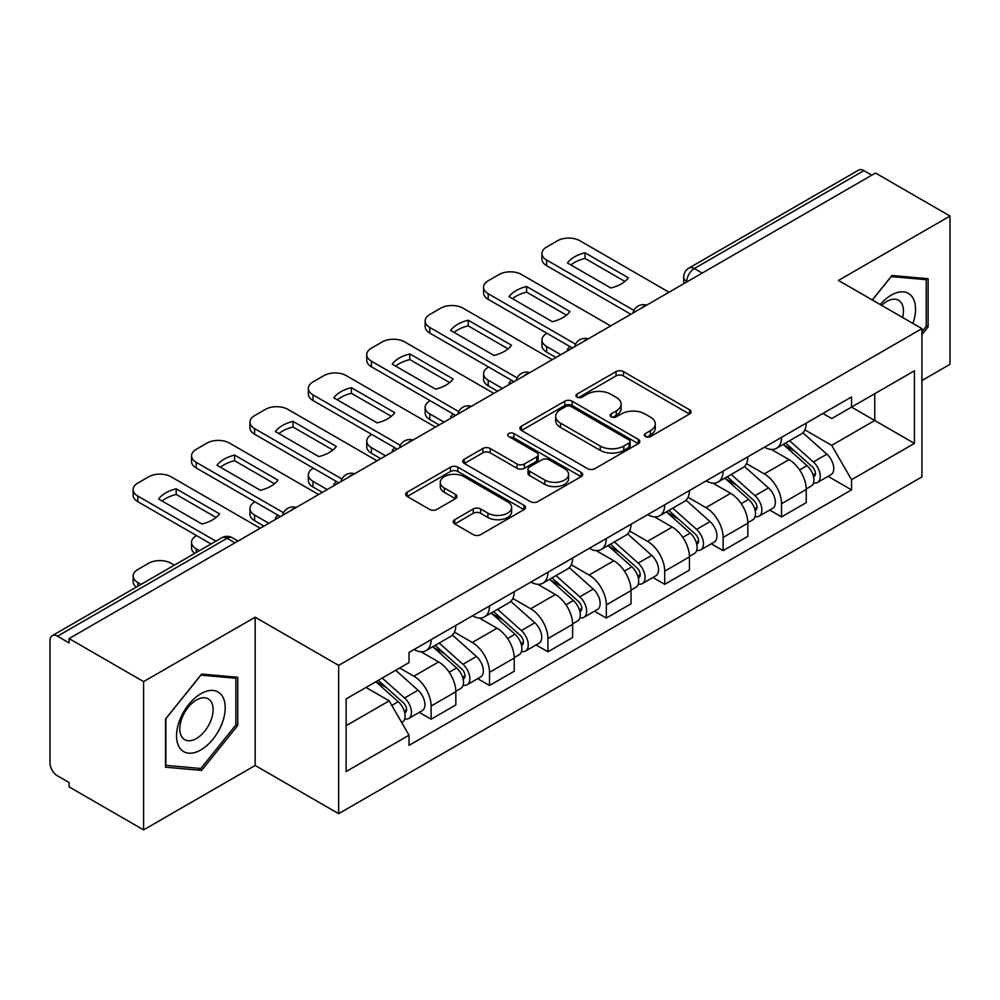 <?xml version="1.0" encoding="UTF-8"?>
<svg xmlns="http://www.w3.org/2000/svg" width="1000" height="1000" viewBox="0 0 1000 1000"><rect width="100%" height="100%" fill="white"/><g stroke="black" fill="none" stroke-linecap="round" stroke-linejoin="round"><path stroke-width="1.5" d="M645.362 436.562A3.638 2.1 0 0 0 650.512 436.562L689.55 414.025A5.2 3 0 0 0 691.075 411.9A5.2 3 0 0 0 689.55 409.775L623.413 371.587A5.2 3 0 0 0 616.062 371.587L577.013 394.125A3.638 2.1 0 0 0 575.95 395.613A3.638 2.1 0 0 0 577.013 397.1A3.638 2.1 0 0 0 582.163 397.1L587.212 394.188A16.625 9.6 0 0 1 610.725 394.188L616.237 397.362A16.625 9.6 0 0 1 621.112 404.15A16.625 9.6 0 0 1 616.237 410.938L611.188 413.862A3.638 2.1 0 0 0 610.125 415.35A3.638 2.1 0 0 0 611.188 416.825A3.638 2.1 0 0 0 616.337 416.825L621.388 413.913A16.625 9.6 0 0 1 644.9 413.913L650.413 417.1A16.625 9.6 0 0 1 655.288 423.888A16.625 9.6 0 0 1 650.413 430.675L645.362 433.587A3.638 2.1 0 0 0 644.3 435.075A3.638 2.1 0 0 0 645.362 436.562L645.362 433.587M454.738 519.675A5.2 3 0 0 0 453.212 521.8A5.2 3 0 0 0 454.738 523.913L473.288 534.637A5.2 3 0 0 0 480.637 534.637L524 509.6A5.2 3 0 0 0 525.525 507.475A5.2 3 0 0 0 524 505.35L457.863 467.163A5.2 3 0 0 0 450.513 467.163L407.15 492.2A5.2 3 0 0 0 405.625 494.325A5.2 3 0 0 0 407.15 496.438L429.562 509.387A5.2 3 0 0 0 436.912 509.387L455.475 498.675A5.2 3 0 0 0 456.987 496.55A5.2 3 0 0 0 455.475 494.425L444.35 488.013A13.9 8.025 0 0 1 440.288 482.337A13.9 8.025 0 0 1 448.862 474.925A13.9 8.025 0 0 1 464.012 476.662L507.562 501.8A13.9 8.025 0 0 1 511.637 507.475A13.9 8.025 0 0 1 503.05 514.888A13.9 8.025 0 0 1 487.9 513.15L480.637 508.963A5.2 3 0 0 0 473.288 508.963L454.738 519.675L454.738 523.913M338.65 665.4L255.162 617.2L143.6 681.6L69.088 638.587L875.5 173.025L950 216.038L838.438 280.438L921.925 328.638L338.65 665.4L338.65 813.675L921.925 476.925L921.925 328.638M587.575 468.65A5.2 3 0 0 0 594.925 468.65L638.288 443.612A5.2 3 0 0 0 639.812 441.5A5.2 3 0 0 0 638.288 439.375L572.137 401.188A5.2 3 0 0 0 564.8 401.188L521.438 426.213A5.2 3 0 0 0 519.913 428.338A5.2 3 0 0 0 521.438 430.462L587.575 468.65M510.213 437.35A3.638 2.1 0 0 1 513.9 437.863L513.9 433.537L581.15 472.362A5.2 3 0 0 1 582.675 474.487A5.2 3 0 0 1 581.15 476.613L537.788 501.637A5.2 3 0 0 1 530.438 501.637L464.288 463.45L464.288 459.212A5.2 3 0 0 0 462.762 461.325A5.2 3 0 0 0 464.288 463.45M464.288 459.212L482.85 448.5A5.2 3 0 0 1 490.2 448.5L517.025 463.988A5.2 3 0 0 0 524.375 463.988L536.688 456.875A5.2 3 0 0 0 538.2 454.75A5.2 3 0 0 0 536.688 452.638L508.75 436.512A3.638 2.1 0 0 1 507.688 435.025A3.638 2.1 0 0 1 509.938 433.088A3.638 2.1 0 0 1 513.9 433.537M143.6 681.6L143.6 829.887L69.088 786.875L69.088 782.55L57.488 775.85A10.588 6.112 -120 0 1 50 762.875L50 640.537A10.588 6.112 -120 0 1 52.188 635.688L221.788 537.775A10.588 6.112 60 0 1 227.075 538.3L57.488 636.213A10.588 6.112 -120 0 0 52.188 635.688M921.925 380.525L950 364.312L950 216.038M143.6 829.887L255.162 765.475L338.65 813.675M69.088 638.587L69.088 642.913L57.488 636.213M702.163 273.1L694.3 268.55A10.588 6.112 60 0 0 689.013 268.025L858.6 170.113A10.588 6.112 60 0 1 863.888 170.637L694.3 268.55A10.588 6.112 120 0 0 686.812 281.525L686.812 281.95M871.75 175.175L863.888 170.637M781.525 437.362A24.35 14.062 60 0 1 776.488 448.3L801.2 434.038A24.35 14.062 -120 0 0 806.237 423.1M746.462 463.587L764.312 473.888A24.35 14.062 60 0 1 781.525 503.725L806.237 489.45A24.35 14.062 -120 0 0 789.013 459.625L771.338 449.412M806.237 489.45L806.237 502.638L781.525 516.9L769.688 510.062M776.488 448.3A24.35 14.062 60 0 1 764.5 447.2M781.525 503.725L781.525 516.9M723.125 471.087A24.35 14.062 60 0 1 718.088 482.013L742.788 467.75A24.35 14.062 -120 0 0 747.837 456.812M711.275 543.787L723.125 550.625L747.837 536.362L747.837 523.175A24.35 14.062 -120 0 0 730.612 493.35L712.925 483.137M718.088 482.013A24.35 14.062 60 0 1 706.1 480.913M688.062 497.312L705.913 507.612A24.35 14.062 60 0 1 723.125 537.438L723.125 550.625M664.725 504.8A24.35 14.062 60 0 1 659.688 515.737L684.388 501.463A24.35 14.062 -120 0 0 689.438 490.538M652.875 577.5L664.725 584.338L689.438 570.075L689.438 556.888A24.35 14.062 -120 0 0 672.212 527.062L654.525 516.85M659.688 515.737A24.35 14.062 60 0 1 647.688 514.637M629.663 531.025L647.5 541.325A24.35 14.062 60 0 1 664.725 571.163L664.725 584.338M606.325 538.525A24.35 14.062 60 0 1 601.275 549.45L625.988 535.188A24.35 14.062 -120 0 0 631.025 524.25M594.475 611.225L606.325 618.062L631.038 603.8L631.038 590.612A24.35 14.062 -120 0 0 613.812 560.788L596.125 550.575M601.275 549.45A24.35 14.062 60 0 1 589.288 548.35M571.25 564.75L589.1 575.05A24.35 14.062 60 0 1 606.325 604.875L606.325 618.062M547.925 572.238A24.35 14.062 60 0 1 542.875 583.175L567.587 568.9A24.35 14.062 -120 0 0 572.625 557.975M536.075 644.938L547.925 651.775L572.625 637.513L572.625 624.325A24.35 14.062 -120 0 0 555.413 594.5L537.725 584.288M542.875 583.175A24.35 14.062 60 0 1 530.887 582.075M512.85 598.462L530.7 608.763A24.35 14.062 60 0 1 547.925 638.6L547.925 651.775M489.513 605.962A24.35 14.062 60 0 1 484.475 616.888L509.188 602.625A24.35 14.062 -120 0 0 514.225 591.688M477.675 678.662L489.513 685.5L514.225 671.237L514.225 658.05A24.35 14.062 -120 0 0 497 628.225L479.325 618.013M484.475 616.888A24.35 14.062 60 0 1 472.488 615.788M454.45 632.188L472.3 642.487A24.35 14.062 60 0 1 489.513 672.312L489.513 685.5M431.112 639.675A24.35 14.062 60 0 1 426.075 650.612L450.775 636.337A24.35 14.062 -120 0 0 455.825 625.413M419.263 712.375L431.112 719.212L455.825 704.95L455.825 691.762A24.35 14.062 -120 0 0 438.6 661.938L420.913 651.725M426.075 650.612A24.35 14.062 60 0 1 414.087 649.513M399.663 667.987L413.888 676.2A24.35 14.062 60 0 1 431.112 706.038L431.112 719.212M822.9 413.475L831.7 418.562L914.438 370.788L874.75 393.7L874.75 420.5L831.7 445.363L804.862 429.875M346.138 725.7L389.188 700.85L409.025 735.212L346.138 771.525L346.138 698.9L409.025 662.588L409.025 652.425L851.538 396.95L851.538 407.1L914.438 443.413L851.538 479.725L831.7 445.363M914.438 370.788L914.438 443.413M409.025 735.212L409.025 745.375L851.538 489.888L851.538 479.725M921.925 334.588L928.1 326.9L928.1 278.725L891.975 275.5L872.288 299.988M255.162 617.2L255.162 765.475M165.5 767.188L201.625 770.413L237.75 725.475L237.75 677.3L201.625 674.075L165.5 719.013L165.5 767.188M389.188 700.85L365.975 687.438M828.088 476.35L851.538 489.888M926.225 325.825L928.1 326.9M197.8 768.213L201.625 770.413M235.875 724.388L237.75 725.475M646.812 437.075L650.413 435A16.625 9.6 0 0 0 655.288 428.212L655.288 423.888M621.112 404.15L621.112 408.475A16.625 9.6 0 0 1 616.237 415.262L612.638 417.35M689.488 414.062L623.413 375.913A5.2 3 0 0 0 616.062 375.913L578.462 397.612M638.225 443.65L572.137 405.513A5.2 3 0 0 0 564.8 405.513L521.5 430.5M629.1 442.975A3.638 2.1 0 0 0 630.163 441.5A3.638 2.1 0 0 0 629.1 440.012L571.038 406.488A3.638 2.1 0 0 0 565.9 406.488L560.562 409.562A16.625 9.6 0 0 0 555.7 416.35A16.625 9.6 0 0 0 560.562 423.137L600.25 446.05A16.625 9.6 0 0 0 623.775 446.05L629.1 442.975L629.1 447.3A3.638 2.1 0 0 0 630.163 445.812L630.163 441.5M555.7 416.35L555.7 420.675A16.625 9.6 0 0 0 560.562 427.463L560.562 423.137M629.1 447.3L623.775 450.375A16.625 9.6 0 0 1 600.25 450.375L560.562 427.463M464.363 463.488L482.85 452.812L482.85 448.5M538.2 454.75L538.2 459.075A5.2 3 0 0 1 536.688 461.2L524.375 468.3A5.2 3 0 0 1 517.025 468.3L490.2 452.812A5.2 3 0 0 0 482.85 452.812M513.9 437.863L581.075 476.65M544.862 480.05A13.9 8.025 0 0 0 560.013 481.8A13.9 8.025 0 0 0 568.587 474.375A13.9 8.025 0 0 0 564.513 468.7L549.175 459.85A5.2 3 0 0 0 541.825 459.85L529.513 466.95A5.2 3 0 0 0 528 469.075A5.2 3 0 0 0 529.513 471.2L544.862 480.05L544.862 484.375A13.9 8.025 0 0 0 560.013 486.112A13.9 8.025 0 0 0 568.587 478.7L568.587 474.375M528 469.075L528 473.4A5.2 3 0 0 0 529.513 475.525L529.513 471.2M544.862 484.375L529.513 475.525M511.637 507.475L511.637 511.8A13.9 8.025 0 0 1 503.05 519.212A13.9 8.025 0 0 1 487.9 517.475L480.637 513.288A5.2 3 0 0 0 473.288 513.288L454.8 523.962M440.288 482.337L440.288 486.662A13.9 8.025 0 0 0 444.35 492.337L444.35 488.013M455.4 498.713L444.35 492.337M523.938 509.637L457.863 471.488A5.2 3 0 0 0 450.513 471.488L407.212 496.488M783.225 444.412L807.013 465.65A13.238 7.638 60 0 1 811.175 486.112L806.237 488.963M568.7 350.15L567.425 349.412A33.087 19.1 -0 0 1 570 346.575M783.85 444.975L795.05 451.438M546.987 333.288L546.613 333.512A15.888 9.175 -0 0 0 541.962 339.988A15.888 9.175 -0 0 0 546.613 346.475L560.837 354.688M785.625 443.025L812.1 466.65A6.35 3.663 60 0 1 814.1 476.475A6.35 3.663 60 0 1 813.512 476.712M789.587 440.737L813.388 461.975A13.238 7.638 60 0 1 817.537 482.438A13.238 7.638 60 0 1 813.538 482.863M802.85 432.762L826.862 454.188A13.238 7.638 60 0 1 831.012 474.663L817.537 482.438M555.962 357.5L546.613 352.1A15.888 9.175 180 0 1 541.962 345.613L541.962 339.988M624.9 281.438L585.013 258.412A33.087 19.1 180 0 0 570.9 264.962M630.85 314.275L546.613 265.637A15.888 9.175 180 0 1 541.962 259.15L541.962 253.538A15.888 9.175 -0 0 0 546.613 260.012L546.613 265.637M585.013 252.8A33.087 19.1 180 0 0 567.425 262.95L610.788 287.987A33.087 19.1 180 0 0 628.375 277.825L585.013 252.8L585.013 258.412M669.025 292.225L579.925 240.775A15.888 9.175 -0 0 0 557.463 240.775L546.613 247.05A15.888 9.175 -0 0 0 541.962 253.538M633.95 310.438L546.613 260.012M724.812 478.125L748.612 499.363A13.238 7.638 60 0 1 752.775 519.825L747.837 522.688M510.3 383.862L509.012 383.137A33.087 19.1 -0 0 1 511.6 380.3M725.45 478.688L736.65 485.163M488.587 367.013L488.212 367.225A15.888 9.175 -0 0 0 483.55 373.713A15.888 9.175 -0 0 0 488.212 380.2L502.438 388.413M727.212 476.737L753.7 500.375A6.35 3.663 60 0 1 755.688 510.2A6.35 3.663 60 0 1 755.113 510.425M731.188 474.45L754.975 495.688A13.238 7.638 60 0 1 759.137 516.163A13.238 7.638 60 0 1 755.138 516.587M744.45 466.488L768.462 487.912A13.238 7.638 60 0 1 772.613 508.375L759.137 516.163M497.562 391.213L488.212 385.812A15.888 9.175 180 0 1 483.55 379.325L483.55 373.713M666.413 511.85L690.212 533.088A13.238 7.638 60 0 1 694.362 553.55L689.425 556.4M451.887 417.587L450.613 416.85A33.087 19.1 -0 0 1 453.2 414.012M667.05 512.413L678.25 518.875M430.175 400.725L429.8 400.95A15.888 9.175 -0 0 0 425.15 407.425A15.888 9.175 -0 0 0 429.8 413.913L444.025 422.125M668.812 510.462L695.3 534.087A6.35 3.663 60 0 1 697.288 543.913A6.35 3.663 60 0 1 696.712 544.15M672.775 508.175L696.575 529.412A13.238 7.638 60 0 1 700.738 549.875A13.238 7.638 60 0 1 696.737 550.3M686.05 500.2L710.05 521.625A13.238 7.638 60 0 1 714.212 542.1L700.738 549.875M439.162 424.938L429.8 419.538A15.888 9.175 180 0 1 425.15 413.05L425.15 407.425M912.913 323.45A34.413 19.875 120 0 0 912.3 297.025A34.413 19.875 120 0 0 880.2 304.55M902.625 317.5A23.562 13.6 120 0 0 901.225 302.738A23.562 13.6 120 0 0 898.575 300.275A23.562 13.6 120 0 0 881.625 305.375M872.362 300.025L891.225 276.562L926.225 279.7L926.225 326.362L921.925 331.725M923.913 278.35L926.225 279.7M221.95 695.588A34.413 19.875 120 0 0 188.713 704.5A34.413 19.875 120 0 0 179.8 748.025A34.413 19.875 120 0 0 213.038 739.125A34.413 19.875 120 0 0 221.95 695.588M210.875 701.3A23.562 13.6 120 0 0 208.225 698.85A23.562 13.6 120 0 0 186.3 709.85A23.562 13.6 120 0 0 182.013 737.2A23.562 13.6 120 0 0 184.662 739.65A23.562 13.6 120 0 0 206.588 728.662A23.562 13.6 120 0 0 210.875 701.3M200.875 768.487L165.875 765.35L165.875 718.688L200.875 675.138L235.875 678.263L235.875 724.938L200.875 768.487M233.562 676.925L235.875 678.263M566.487 315.163L526.613 292.137A33.087 19.1 180 0 0 512.5 298.688M572.438 347.987L488.212 299.35A15.888 9.175 180 0 1 483.55 292.875L483.55 287.25A15.888 9.175 -0 0 0 488.212 293.738L488.212 299.35M526.613 286.512A33.087 19.1 180 0 0 509.012 296.675L552.375 321.712A33.087 19.1 180 0 0 569.975 311.55L526.613 286.512L526.613 292.137M610.625 325.938L521.525 274.5A15.888 9.175 -0 0 0 499.062 274.5L488.212 280.763A15.888 9.175 -0 0 0 483.55 287.25M575.55 344.162L488.212 293.738M508.088 348.875L468.212 325.85A33.087 19.1 180 0 0 454.1 332.4M514.038 381.712L429.8 333.075A15.888 9.175 180 0 1 425.15 326.587L425.15 320.975A15.888 9.175 -0 0 0 429.8 327.45L429.8 333.075M468.212 320.238A33.087 19.1 180 0 0 450.613 330.387L493.975 355.425A33.087 19.1 180 0 0 511.575 345.262L468.212 320.238L468.212 325.85M552.225 359.663L463.125 308.212A15.888 9.175 -0 0 0 440.662 308.212L429.8 314.488A15.888 9.175 -0 0 0 425.15 320.975M517.137 377.875L429.8 327.45M608.013 545.562L631.812 566.8A13.238 7.638 60 0 1 635.962 587.263L631.025 590.125M393.488 451.3L392.212 450.562A33.087 19.1 -0 0 1 394.787 447.738M608.638 546.125L619.85 552.6M371.775 434.45L371.4 434.663A15.888 9.175 -0 0 0 366.75 441.15A15.888 9.175 -0 0 0 371.4 447.638L385.625 455.85M610.413 544.175L636.888 567.812A6.35 3.663 60 0 1 638.888 577.638A6.35 3.663 60 0 1 638.312 577.863M614.375 541.888L638.175 563.125A13.238 7.638 60 0 1 642.325 583.587A13.238 7.638 60 0 1 638.337 584.012M627.65 533.925L651.65 555.35A13.238 7.638 60 0 1 655.812 575.812L642.325 583.587M380.763 458.65L371.4 453.25A15.888 9.175 180 0 1 366.75 446.763L366.75 441.15M549.612 579.288L573.413 600.525A13.238 7.638 60 0 1 577.562 620.988L572.625 623.837M335.087 485.025L333.812 484.288A33.087 19.1 -0 0 1 336.388 481.45M550.237 579.85L561.438 586.312M313.375 468.162L313 468.387A15.888 9.175 -0 0 0 308.35 474.862A15.888 9.175 -0 0 0 313 481.35L327.225 489.562M552.013 577.9L578.488 601.525A6.35 3.663 60 0 1 580.487 611.35A6.35 3.663 60 0 1 579.9 611.587M555.975 575.612L579.775 596.85A13.238 7.638 60 0 1 583.925 617.312A13.238 7.638 60 0 1 579.925 617.737M569.237 567.638L593.25 589.062A13.238 7.638 60 0 1 597.4 609.525L583.925 617.312M322.362 492.375L313 486.975A15.888 9.175 180 0 1 308.35 480.487L308.35 474.862M491.213 613L515 634.237A13.238 7.638 60 0 1 519.163 654.7L514.225 657.55M276.688 518.737L275.413 518A33.087 19.1 -0 0 1 277.987 515.175M491.838 613.562L503.038 620.037M254.975 501.887L254.6 502.1A15.888 9.175 -0 0 0 249.95 508.587A15.888 9.175 -0 0 0 254.6 515.062L268.825 523.288M493.612 611.613L520.087 635.25A6.35 3.663 60 0 1 522.087 645.075A6.35 3.663 60 0 1 521.5 645.3M497.575 609.325L521.375 630.562A13.238 7.638 60 0 1 525.525 651.025A13.238 7.638 60 0 1 521.525 651.45M510.838 601.362L534.85 622.788A13.238 7.638 60 0 1 539 643.25L525.525 651.025M263.95 526.087L254.6 520.688A15.888 9.175 180 0 1 249.95 514.2L249.95 508.587M449.688 382.6L409.812 359.575A33.087 19.1 180 0 0 395.7 366.125M455.637 415.425L371.4 366.788A15.888 9.175 180 0 1 366.75 360.312L366.75 354.688A15.888 9.175 -0 0 0 371.4 361.175L371.4 366.788M409.812 353.95A33.087 19.1 180 0 0 392.212 364.113L435.575 389.15A33.087 19.1 180 0 0 453.175 378.988L409.812 353.95L409.812 359.575M493.825 393.375L404.725 341.938A15.888 9.175 -0 0 0 382.262 341.938L371.4 348.2A15.888 9.175 -0 0 0 366.75 354.688M458.738 411.6L371.4 361.175M391.287 416.312L351.4 393.288A33.087 19.1 180 0 0 337.287 399.837M397.238 449.137L313 400.513A15.888 9.175 180 0 1 308.35 394.025L308.35 388.413A15.888 9.175 -0 0 0 313 394.888L313 400.513M351.4 387.675A33.087 19.1 180 0 0 333.812 397.825L377.175 422.863A33.087 19.1 180 0 0 394.762 412.7L351.4 387.675L351.4 393.288M435.425 427.1L346.312 375.65A15.888 9.175 -0 0 0 323.85 375.65L313 381.925A15.888 9.175 -0 0 0 308.35 388.413M400.337 445.312L313 394.888M332.887 450.037L293 427.013A33.087 19.1 180 0 0 278.888 433.562M338.825 482.863L254.6 434.225A15.888 9.175 180 0 1 249.95 427.75L249.95 422.125A15.888 9.175 -0 0 0 254.6 428.612L254.6 434.225M293 421.388A33.087 19.1 180 0 0 275.413 431.55L318.775 456.587A33.087 19.1 180 0 0 336.362 446.425L293 421.388L293 427.013M377.013 460.812L287.913 409.375A15.888 9.175 -0 0 0 265.45 409.375L254.6 415.637A15.888 9.175 -0 0 0 249.95 422.125M341.938 479.038L254.6 428.612M432.8 646.725L456.6 667.95A13.238 7.638 60 0 1 460.763 688.425L455.812 691.275M433.438 647.288L444.637 653.75M196.575 535.6L196.2 535.812A15.888 9.175 -0 0 0 191.537 542.3A15.888 9.175 -0 0 0 196.2 548.787L199.45 550.675M435.2 645.337L461.688 668.962A6.35 3.663 60 0 1 463.675 678.787A6.35 3.663 60 0 1 463.1 679.013M439.162 643.05L462.962 664.287A13.238 7.638 60 0 1 467.125 684.75A13.238 7.638 60 0 1 463.125 685.175M452.438 635.075L476.45 656.5A13.238 7.638 60 0 1 480.6 676.963L467.125 684.75M194.7 553.413A15.888 9.175 180 0 1 191.537 547.925L191.537 542.3M274.475 483.75L234.6 460.725A33.087 19.1 180 0 0 220.487 467.275M280.425 516.575L196.2 467.95A15.888 9.175 180 0 1 191.537 461.463L191.537 455.85A15.888 9.175 -0 0 0 196.2 462.325L196.2 467.95M234.6 455.1A33.087 19.1 180 0 0 217 465.262L260.363 490.3A33.087 19.1 180 0 0 277.962 480.138L234.6 455.1L234.6 460.725M318.612 494.538L229.513 443.088A15.888 9.175 -0 0 0 207.05 443.088L196.2 449.363A15.888 9.175 -0 0 0 191.537 455.85M283.538 512.75L196.2 462.325M375.85 681.737L398.2 701.675A13.238 7.638 60 0 1 402.35 722.138L401.7 722.525M376.075 681.612L386.238 687.463M174.375 565.15L171.112 563.275A15.888 9.175 -0 0 0 148.65 563.275L137.787 569.538A15.888 9.175 -0 0 0 133.138 576.025A15.888 9.175 -0 0 0 137.787 582.5L141.05 584.388M378.263 680.35L403.288 702.688A6.35 3.663 60 0 1 405.275 712.513A6.35 3.663 60 0 1 404.7 712.738M382.225 678.062L404.562 698A13.238 7.638 60 0 1 408.713 718.462A13.238 7.638 60 0 1 404.725 718.888M395.7 670.288L418.038 690.225A13.238 7.638 60 0 1 422.2 710.688L408.713 718.462M136.3 587.137A15.888 9.175 180 0 1 133.138 581.638L133.138 576.025M216.075 517.475L176.2 494.45A33.087 19.1 180 0 0 162.087 501M211.062 543.975L137.787 501.662A15.888 9.175 180 0 1 133.138 495.188L133.138 489.562A15.888 9.175 -0 0 0 137.787 496.05L137.787 501.662M176.2 488.825A33.087 19.1 180 0 0 158.6 498.988L201.962 524.012A33.087 19.1 180 0 0 219.562 513.862L176.2 488.825L176.2 494.45M260.212 528.25L171.112 476.812A15.888 9.175 -0 0 0 148.65 476.812L137.787 483.075A15.888 9.175 -0 0 0 133.138 489.562M215.925 541.163L137.787 496.05M687.188 281.737L686.812 281.525A10.588 6.112 0 0 1 683.713 277.2L683.713 283.75M489.513 672.312L514.225 658.05M547.925 638.6L572.625 624.325M606.325 604.875L631.038 590.612M664.725 571.163L689.438 556.888M723.125 537.438L747.837 523.175M431.112 706.038L455.825 691.762M413.888 676.2L438.6 661.938M472.3 642.487L497 628.225M530.7 608.763L555.413 594.5M589.1 575.05L613.812 560.788M647.5 541.325L672.212 527.062M705.913 507.612L730.612 493.35M764.312 473.888L789.013 459.625M645.725 305.675A10.588 6.112 120 0 0 641.05 308.375M587.325 339.4A10.588 6.112 120 0 0 582.65 342.1M528.913 373.113A10.588 6.112 120 0 0 524.237 375.812M470.513 406.838A10.588 6.112 120 0 0 465.838 409.538M412.113 440.55A10.588 6.112 120 0 0 407.438 443.25M353.713 474.275A10.588 6.112 120 0 0 349.038 476.975M295.312 507.987A10.588 6.112 120 0 0 290.637 510.688M234.938 542.837L227.075 538.3A10.588 6.112 120 0 1 232.375 537.775A10.588 10.588 0 0 0 221.788 537.775M650.413 435L650.413 430.675M611.188 416.825L611.188 413.862M616.237 415.262L616.237 410.938M577.013 397.1L577.013 394.125M616.062 375.913L616.062 371.587M623.413 375.913L623.413 371.587M689.55 414.025L689.55 409.775M521.438 430.462L521.438 426.213M564.8 405.513L564.8 401.188M572.137 405.513L572.137 401.188M638.288 443.612L638.288 439.375M600.25 450.375L600.25 446.05M623.775 450.375L623.775 446.05M490.2 452.812L490.2 448.5M517.025 468.3L517.025 463.988M524.375 468.3L524.375 463.988M536.688 461.2L536.688 456.875M581.15 476.613L581.15 472.362M473.288 513.288L473.288 508.963M480.637 513.288L480.637 508.963M487.9 517.475L487.9 513.15M455.475 498.675L455.475 494.425M407.15 496.438L407.15 492.2M450.513 471.488L450.513 467.163M457.863 471.488L457.863 467.163M524 509.6L524 505.35M807.013 465.65L799.6 469.925M815.413 473.575L813.025 474.95M826.862 454.188L813.388 461.975M546.613 352.1L546.613 346.475M748.612 499.363L741.2 503.65M757.013 507.287L754.625 508.663M768.462 487.912L754.975 495.688M488.212 385.812L488.212 380.2M690.212 533.088L682.788 537.362M698.612 541L696.225 542.388M710.05 521.625L696.575 529.412M429.8 419.538L429.8 413.913M631.812 566.8L624.388 571.087M640.2 574.725L637.812 576.1M651.65 555.35L638.175 563.125M371.4 453.25L371.4 447.638M573.413 600.525L565.988 604.8M581.8 608.438L579.412 609.825M593.25 589.062L579.775 596.85M313 486.975L313 481.35M515 634.237L507.587 638.525M523.4 642.163L521.013 643.538M534.85 622.788L521.375 630.562M254.6 520.688L254.6 515.062M456.6 667.95L449.188 672.237M465 675.875L462.612 677.262M476.45 656.5L462.962 664.287M196.2 552.55L196.2 548.787M398.2 701.675L391.8 705.375M406.587 709.6L404.212 710.975M418.038 690.225L404.562 698M137.787 586.275L137.787 582.5M646.625 305.163A10.588 10.588 0 0 0 633.038 313M588.225 338.875A10.588 10.588 0 0 0 574.637 346.725M529.812 372.6A10.588 10.588 0 0 0 516.225 380.438M471.413 406.312A10.588 10.588 0 0 0 457.825 414.162M413.013 440.037A10.588 10.588 0 0 0 399.425 447.875M354.613 473.75A10.588 10.588 0 0 0 341.025 481.6M296.212 507.475A10.588 10.588 0 0 0 282.625 515.312M238.038 541.05L232.375 537.775M689.013 268.025A10.588 10.588 0 0 0 683.713 277.2"/></g></svg>
